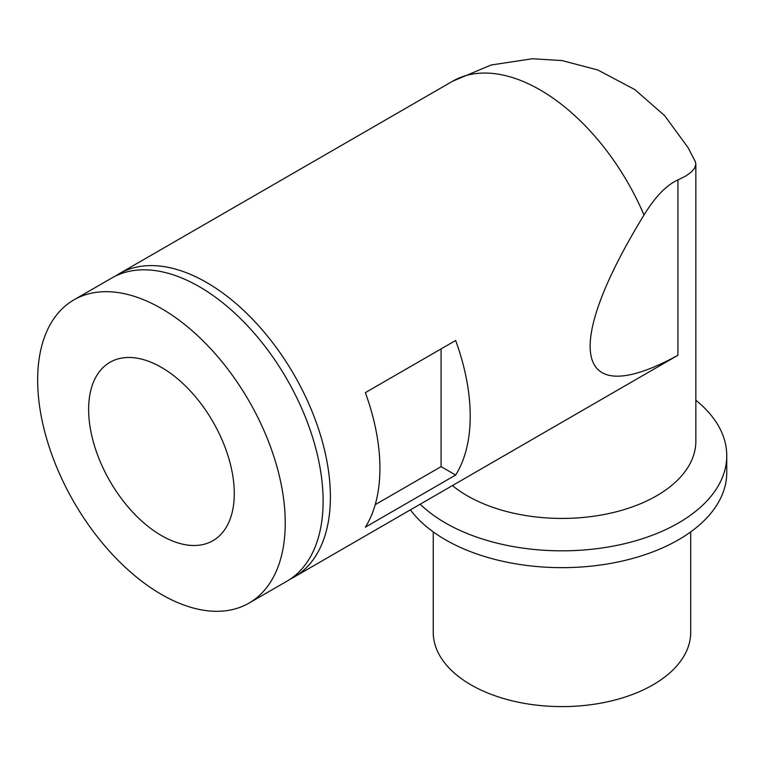 <?xml version="1.0" encoding="UTF-8"?>
<svg xmlns="http://www.w3.org/2000/svg" width="765" height="765" viewBox="0 0 765 765"><rect width="100%" height="100%" fill="white"/><g stroke="black" fill="none" stroke-linecap="round" stroke-linejoin="round"><path stroke-width="1.15" d="M455.653 475.036A175.08 101.085 60 0 0 455.653 340.502L365.354 392.627A175.08 101.085 60 0 1 365.354 527.171L455.653 475.036L441.089 466.631L375.204 504.671M433.239 531.904L433.239 632.282A128.73 74.32 0 0 0 470.944 684.838A128.73 74.32 0 0 0 611.235 700.95A128.73 74.32 0 0 0 690.709 632.282L690.709 531.904M441.089 348.907L441.089 466.631M161.453 367.401A102.988 59.46 -120 0 0 109.959 362.304A102.988 59.46 -120 0 0 94.172 444.828A102.988 59.46 -120 0 0 161.453 535.577A102.988 59.46 -120 0 0 212.947 540.683A102.988 59.46 -120 0 0 228.735 458.159A102.988 59.46 -120 0 0 161.453 367.401M161.453 308.544A175.08 101.085 60 0 1 285.249 522.964A175.08 101.085 60 0 1 248.988 603.116A175.08 101.085 60 0 1 161.453 594.443A175.08 101.085 60 0 1 47.076 440.162A175.08 101.085 60 0 1 73.918 299.87A175.08 101.085 60 0 1 161.453 308.544M248.988 603.116L286.856 581.247A175.08 101.085 -120 0 0 323.117 501.104A175.08 101.085 -120 0 0 199.321 286.684A175.08 101.085 -120 0 0 111.786 278.011L73.918 299.87M290.423 579.019A175.08 101.085 -120 0 0 294.143 577.049A175.08 101.085 -120 0 0 320.975 436.758A175.08 101.085 -120 0 0 206.598 282.476A175.08 101.085 -120 0 0 119.063 273.803A175.08 101.085 -120 0 0 115.496 276.041M294.143 577.049L677.914 355.266L677.914 179.947L685.603 176.132L691.158 172.202L694.582 168.252L695.854 164.121L695.261 161.482L687.955 147.473L664.661 115.668L634.912 89.629L597.886 70.017L562.046 60.569L532.344 58.752L491.063 65.015L452.593 81.243A175.08 101.085 -120 0 1 540.128 89.916A175.08 101.085 -120 0 1 643.987 215.042C560.802 350.925 575.462 411.484 677.914 355.266M643.987 215.042C655.213 196.72 666.525 185.015 677.914 179.947M695.854 164.121L695.854 441.137A133.885 77.294 180 0 1 613.205 512.55A133.885 77.294 180 0 1 467.3 495.797A133.885 77.294 180 0 1 452.488 485.622M695.854 400.238A164.781 95.137 180 0 1 726.75 455.701A164.781 95.137 180 0 1 625.034 543.59A164.781 95.137 180 0 1 445.459 522.973A164.781 95.137 180 0 1 420.253 504.24M726.75 455.701L726.75 472.521A164.781 95.137 180 0 1 625.034 560.41A164.781 95.137 180 0 1 445.459 539.784A164.781 95.137 180 0 1 410.451 509.901M119.063 273.803L452.593 81.243"/></g></svg>
